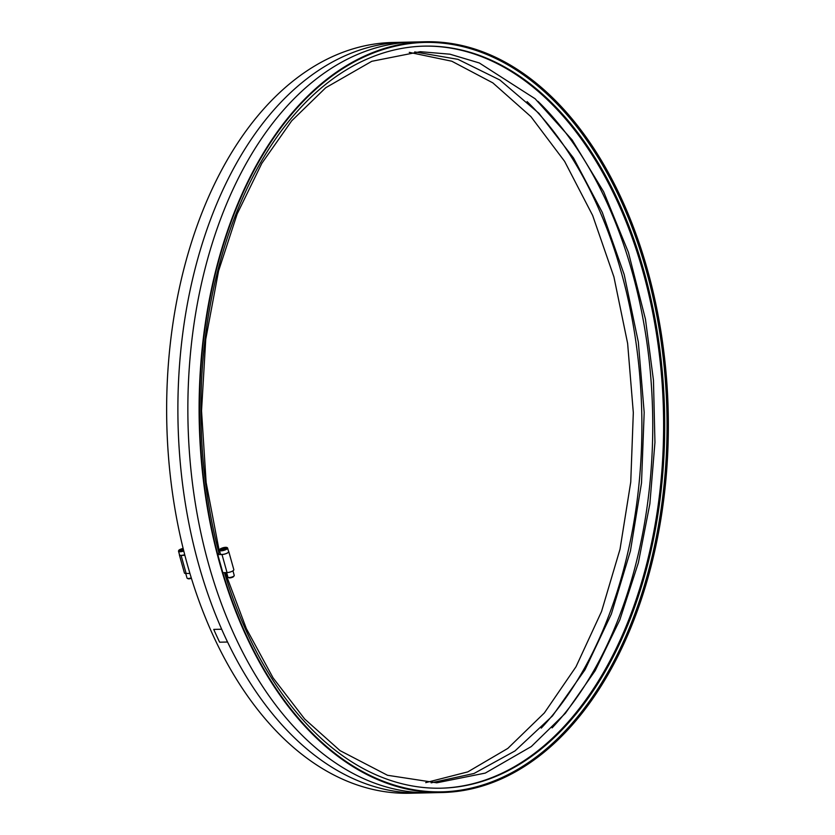 <?xml version="1.0" encoding="UTF-8"?>
<svg xmlns="http://www.w3.org/2000/svg" width="835" height="835" viewBox="0 0 835 835"><rect width="100%" height="100%" fill="white"/><g stroke="black" fill="none" stroke-linecap="round" stroke-linejoin="round"><path stroke-width="1.25" d="M425.276 41.75L392.815 42.481A375.479 234.531 88.7 0 0 304.796 72.342A375.479 234.531 88.7 0 0 172.814 495.364A375.479 234.531 88.7 0 0 409.724 793.25L442.185 792.519A375.479 234.531 88.7 0 0 530.204 762.658A375.479 234.531 88.7 0 0 662.186 339.636A375.479 234.531 88.7 0 0 425.276 41.75A375.479 234.531 88.7 0 0 337.257 71.612A375.479 234.531 88.7 0 0 205.285 494.633A375.479 234.531 88.7 0 0 442.185 792.519M222.83 572.674L217.778 554.607A374.821 234.124 -91.3 0 1 425.297 42.408A374.821 234.124 -91.3 0 1 667.791 411.864A374.821 234.124 -91.3 0 1 442.164 791.862A374.821 234.124 -91.3 0 1 222.83 572.674L227.047 572.58A4.415 1.305 164.4 0 0 231.65 571.505A4.415 1.305 164.4 0 0 233.821 569.668L228.769 551.591A4.415 1.305 -15.6 0 0 228.519 551.298M441.715 791.872A374.821 234.124 88.7 0 0 666.894 411.885A374.821 234.124 88.7 0 0 424.848 42.418M189.921 573.415L186.153 573.499A4.415 1.305 164.4 0 1 184.41 572.967L179.368 554.889A4.415 1.305 -15.6 0 0 181.101 555.432L184.879 555.338M541.237 728.13A371.126 231.806 88.7 0 0 527.104 101.588M217.778 554.607L221.995 554.503A4.415 1.305 -15.6 0 0 226.609 553.428A4.415 1.305 -15.6 0 0 228.769 551.591M217.653 554.096L218.989 553.177A371.126 231.806 -91.3 0 1 424.483 46.123A371.126 231.806 -91.3 0 1 664.587 411.937A371.126 231.806 -91.3 0 1 441.193 788.188A371.126 231.806 -91.3 0 1 224.458 572.643M225.293 572.622L246.335 628.588L273.087 677.895L304.66 718.998L340.022 750.613L387.503 775.277L436.747 782.812L485.281 773.085L531.311 746.542L565.389 713.288L595.219 670.63L619.81 619.935L638.357 562.79L649.86 503.87L654.943 442.446L653.461 380.301L645.455 319.21L628.39 252.285L603.622 191.726L572.111 139.894L535.141 98.77L479.311 62.969L449.94 54.191L420.245 51.687L371.752 61.31L325.744 87.717L291.676 120.835L261.825 163.336L237.192 213.885L218.582 270.884L205.744 339.323L201.538 410.789L206.141 482.505L219.386 551.695L218.843 552.582M227.611 548.021L228.613 551.632A4.258 1.252 164.4 0 1 226.525 553.407A4.258 1.252 164.4 0 1 222.089 554.44A4.258 1.252 164.4 0 1 220.419 553.929L219.407 550.307A4.258 1.252 -15.6 0 0 221.087 550.829A4.258 1.252 -15.6 0 0 225.523 549.785A4.258 1.252 -15.6 0 0 227.611 548.021A4.258 1.252 -15.6 0 0 227.297 547.697A4.258 1.252 -15.6 0 0 227.078 547.614M184.712 554.68A4.258 1.252 164.4 0 1 181.195 555.369A4.258 1.252 164.4 0 1 179.525 554.847L178.513 551.225A4.258 1.252 -15.6 0 0 180.183 551.747A4.258 1.252 -15.6 0 0 183.784 551.037M552.102 727.89A371.126 231.806 88.7 0 0 537.97 101.348M440.63 788.198A371.126 231.806 88.7 0 0 663.47 411.958A371.126 231.806 88.7 0 0 423.919 46.134M221.181 550.401A3.924 1.159 -15.6 0 0 225.774 549.211A3.924 1.159 -15.6 0 0 226.922 547.509A3.924 1.159 -15.6 0 0 225.659 547.322A3.924 1.159 -15.6 0 0 219.73 549.524A3.924 1.159 -15.6 0 0 221.181 550.401M183.136 548.438A3.924 1.159 -15.6 0 0 178.836 550.442A3.924 1.159 -15.6 0 0 180.287 551.319A3.924 1.159 -15.6 0 0 183.679 550.63M219.647 549.691A4.258 1.252 -15.6 0 0 219.501 549.879A4.258 1.252 -15.6 0 0 219.407 550.307M178.753 550.609A4.258 1.252 -15.6 0 0 178.607 550.797A4.258 1.252 -15.6 0 0 178.513 551.225M232.955 570.816L234.228 575.398A3.277 0.971 164.4 0 1 234.155 575.732A3.277 0.971 164.4 0 1 233.633 576.223A3.277 0.971 164.4 0 1 230.71 577.361A3.277 0.971 164.4 0 1 228.164 577.403A3.277 0.971 164.4 0 1 227.924 577.162L226.65 572.591M234.155 575.732L233.706 576.442A2.62 0.772 164.4 0 1 233.289 576.839A2.62 0.772 164.4 0 1 230.951 577.747A2.62 0.772 164.4 0 1 228.915 577.778L228.164 577.403M191.392 578.269A2.62 0.772 164.4 0 1 188.011 578.697L187.259 578.321A3.277 0.971 164.4 0 1 187.03 578.081L185.746 573.499M191.267 577.862A3.277 0.971 164.4 0 1 187.259 578.321M227.151 548.47L220.628 548.616M219.699 549.253L226.222 549.106M183.387 549.451L179.734 549.534M178.805 550.182L183.543 550.067M414.682 42.376A375.479 234.531 88.7 0 0 316.048 72.092A375.479 234.531 88.7 0 0 185.328 503.401A375.479 234.531 88.7 0 0 431.57 792.373M419.661 41.98A375.479 234.531 88.7 0 0 326.015 71.862A375.479 234.531 88.7 0 0 194.691 499.288A375.479 234.531 88.7 0 0 436.559 792.54M221.672 629.225L213.75 629.413A375.479 234.531 88.7 0 0 219.626 642.198L227.548 642.021A375.479 234.531 -91.3 0 1 221.672 629.225M221.995 554.503L227.047 572.58M186.153 573.499L181.101 555.432M425.725 782.645L467.788 771.884L507.816 748.41L544.347 712.954L576.004 666.758L601.544 611.491L620.029 549.179L630.749 482.077L633.316 412.657L627.628 343.415L613.902 276.865L592.641 215.44L564.627 161.374L530.924 116.639L492.838 82.874L451.787 61.216L409.275 52.354M431.163 782.833L474.04 773.471L514.986 750.936L552.467 715.939L585.022 669.733L611.345 614.059L630.425 550.996L641.51 482.933L644.182 412.417L638.337 342.089L624.204 274.579L602.306 212.434L573.509 157.992L538.909 113.299L499.894 80.024L457.966 59.348L414.703 51.916"/></g></svg>
